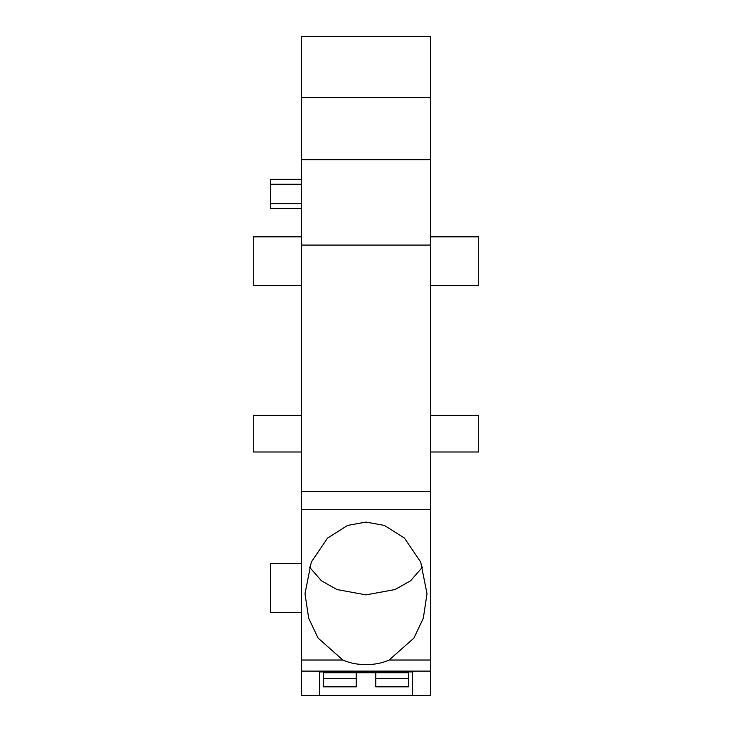 <?xml version="1.0" encoding="UTF-8"?>
<svg xmlns="http://www.w3.org/2000/svg" width="732" height="732" viewBox="0 0 732 732"><rect width="100%" height="100%" fill="white"/><g stroke="black" fill="none" stroke-linecap="round" stroke-linejoin="round"><path stroke-width="1.1" d="M430.663 451.983L478.728 451.983L478.728 415.383L430.663 415.383M430.663 285.645L478.728 285.645L478.728 236.848L430.663 236.848M389.14 660.035C381.921 663.192 374.208 664.693 366 664.546C357.857 664.711 350.143 663.201 342.86 660.035L301.337 660.035L301.337 671.107L430.663 671.107L430.663 660.035L389.14 660.035L413.9 638.094L423.316 618.247L427.003 593.734L420.717 562.075L404.403 538.066L384.428 525.43L366 522.081L347.572 525.43L327.597 538.066L311.283 562.075L304.997 593.734L308.684 618.247L318.1 638.094L342.86 660.035M309.398 567.016L321.467 580.824L337.031 589.553L366 594.887L394.969 589.553L410.533 580.824L422.602 567.016M301.337 236.848L253.272 236.848L253.272 285.645L301.337 285.645M301.337 563.521L270.355 563.521L270.355 612.318L301.337 612.318M301.337 415.383L253.272 415.383L253.272 451.983L301.337 451.983M323.297 678.674L356.237 678.674L356.237 686.836L323.297 686.836L323.297 671.921M356.237 678.674L356.237 672.735M408.703 671.921L408.703 672.735L323.297 672.735M375.763 672.735L375.763 678.674L408.703 678.674L408.703 672.735M408.703 678.674L408.703 686.836L375.763 686.836L375.763 678.674M358.955 672.708L373.046 672.708M301.337 671.107L301.337 695.4L430.663 695.4L430.663 671.107M412.363 671.921L412.363 695.4L412.363 671.921L319.637 671.921L319.637 695.4L319.637 671.921M301.337 203.652L270.355 203.652L270.355 208.529L301.337 208.529M270.355 203.652L270.355 184.217L301.337 184.217M301.337 179.34L270.355 179.34L270.355 184.217M301.337 491.456L301.337 509.756L430.663 509.756L430.663 491.456L301.337 491.456L301.337 159.677L430.663 159.677L430.663 491.456M301.337 97.603L430.663 97.603L430.663 36.6L301.337 36.6L301.337 159.677M301.337 660.035L301.337 509.756M430.663 97.603L430.663 159.677M301.337 245.074L430.663 245.074M430.663 509.756L430.663 660.035"/></g></svg>
